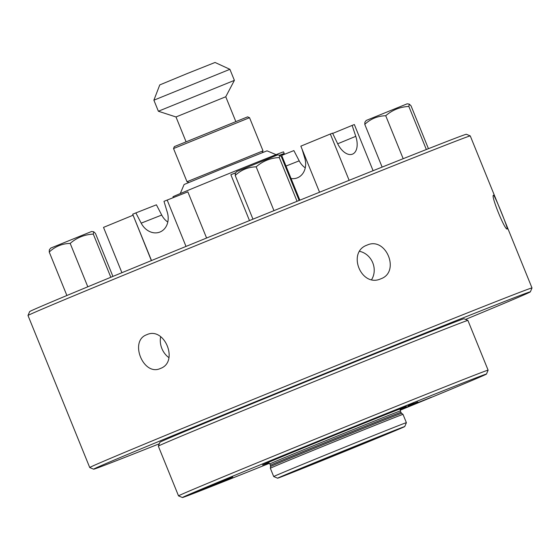 <?xml version="1.0" encoding="UTF-8"?>
<svg xmlns="http://www.w3.org/2000/svg" width="560" height="560" viewBox="0 0 560 560"><rect width="100%" height="100%" fill="white"/><g stroke="black" fill="none" stroke-linecap="round" stroke-linejoin="round"><path stroke-width="0.84" d="M470.26 135.919L466.375 134.274A235.683 1.645 157.9 0 0 247.394 221.431A235.683 1.645 157.9 0 0 29.645 311.612L28 315.497A238.672 1.666 -22.1 0 1 248.507 224.175A238.672 1.666 -22.1 0 1 470.26 135.919A238.672 1.666 -22.1 0 1 470.267 135.926L532 287.952A238.672 1.666 157.9 0 0 310.24 376.201A238.672 1.666 157.9 0 0 89.733 467.537A238.672 1.666 157.9 0 0 89.74 467.551L93.625 469.189A235.683 1.645 -22.1 0 1 311.367 378.987A235.683 1.645 -22.1 0 1 530.355 291.851A235.683 1.645 -22.1 0 1 465.549 319.424M89.733 467.537L28 315.511A238.672 1.666 -22.1 0 1 28 315.497M530.355 291.851L532 287.966A238.672 1.666 157.9 0 0 532 287.952M146.748 334.719C164.577 326.179 179.109 361.97 160.447 368.445C143.416 376.663 128.884 340.879 146.748 334.719L146.923 334.649M367.087 245.105C386.064 236.278 400.596 272.062 380.786 278.824C361.214 287.903 346.682 252.112 367.087 245.105L366.842 245.203M493.493 195.251C494.221 193.935 508.753 229.719 507.185 228.977L507.185 228.977C505.064 230.867 490.532 195.076 493.493 195.251L493.493 195.251M159.306 443.772A235.683 1.645 -22.1 0 1 93.625 469.189M160.65 336.721A18.2 14.959 -111.5 0 0 168.889 357.623M371.651 279.559A18.2 16.45 67.1 0 0 359.709 251.356M302.078 149.198L304.787 158.179A17.304 14.224 68.5 0 1 297.332 177.856A17.304 14.224 68.5 0 1 291.074 178.542M281.68 155.407L293.874 150.598L299.187 160.846A17.304 14.224 -111.5 0 0 305.256 167.86M132.951 215.271L103.516 227.388L121.919 272.706M156.933 205.814L157.409 206.731M332.675 133.427L352.135 125.412L355.768 136.339A17.304 9.849 -112.4 0 1 352.513 154.126A17.304 9.849 -112.4 0 1 337.554 143.521L332.542 133.14L330.33 134.015L349.132 180.32M330.33 134.015L300.846 146.153L319.557 192.227M352.135 125.412L354.34 124.544L373.093 170.716M206.591 238.028L187.845 191.849L163.989 201.334L167.328 212.394A17.304 14.224 68.5 0 1 159.866 232.064A17.304 14.224 68.5 0 1 141.183 223.153L135.87 212.912L156.408 204.813L161.721 215.054A17.304 14.224 -111.5 0 0 167.797 222.068M151.508 260.547L132.692 214.214L135.87 212.912M167.167 200.025L186.011 246.428M151.361 260.603L132.692 214.214M66.885 295.505L49.231 252.028C55.139 246.491 62.118 243.614 70.182 243.404C76.811 237.643 84.518 234.542 93.303 234.108L93.723 231.784L95.466 233.436L112.917 276.416M87.808 286.797L70.182 243.404M110.831 277.277L93.303 234.108M93.723 231.784L91.609 231.49L50.701 248.101L49.357 249.83L49.231 252.028M252.966 219.17L235.214 175.462C241.122 169.925 248.101 167.048 256.165 166.831C262.794 161.07 270.501 157.976 279.286 157.535L279.706 155.218L281.449 156.863L299.152 200.466M273.966 210.658L256.165 166.831M297.059 201.313L279.286 157.535M279.706 155.218L277.592 154.924L236.691 171.535L235.34 173.257L235.214 175.462M382.13 167.097L364.777 124.362C370.685 118.825 377.664 115.955 385.728 115.738C392.357 109.977 400.064 106.876 408.849 106.442L409.269 104.118L411.012 105.77L428.442 148.694M403.179 158.704L385.728 115.738M426.342 149.52L408.849 106.442M409.269 104.118L407.155 103.824L366.247 120.435L364.903 122.164L364.777 124.362M173.53 148.554L249.543 117.691L247.597 116.865L174.349 146.608L173.53 148.554L186.998 181.727L263.011 150.857L249.543 117.691M186.018 141.652L175.994 116.963L225.75 96.761L234.388 80.374L229.901 69.314L153.888 100.184L158.375 111.237L234.388 80.374M153.888 100.184L159.761 84.917L187.327 73.5L215.047 62.468L229.901 69.314M279.622 155.204A59.668 0.42 -22.1 0 1 284.214 153.517A59.668 0.42 -22.1 0 1 281.428 154.791L299.859 200.179M281.428 154.791L280.021 155.344M235.676 172.837L230.867 174.727A59.668 0.42 -22.1 0 1 235.732 172.76M249.487 220.584L230.867 174.727M284.214 153.517L283.542 151.858A59.668 0.42 157.9 0 0 228.102 173.922A59.668 0.42 157.9 0 0 172.977 196.756L173.299 197.554M276.087 154.665L267.022 150.836L225.449 167.384L184.1 184.506L180.271 193.564M467.901 320.411L464.009 318.773A164.087 1.148 157.9 0 0 463.47 318.899A164.087 1.148 157.9 0 0 305.851 381.766A164.087 1.148 157.9 0 0 159.957 442.232L158.319 446.124A167.069 1.169 -22.1 0 1 306.866 384.552A167.069 1.169 -22.1 0 1 467.348 320.544A167.069 1.169 -22.1 0 1 467.901 320.411A167.069 1.169 -22.1 0 1 467.901 320.418L488.11 370.174A167.069 1.169 157.9 0 0 487.55 370.293A167.069 1.169 157.9 0 0 326.529 434.525A167.069 1.169 157.9 0 0 178.521 495.887A167.069 1.169 157.9 0 0 178.528 495.887L158.319 446.131A167.069 1.169 -22.1 0 1 158.319 446.124M269.479 463.288A164.087 1.148 -22.1 0 1 182.413 497.532A164.087 1.148 -22.1 0 1 327.243 437.479A164.087 1.148 -22.1 0 1 485.919 374.178A164.087 1.148 -22.1 0 1 486.465 374.066L488.11 370.181A167.069 1.169 157.9 0 0 488.11 370.174M486.465 374.066A164.087 1.148 -22.1 0 1 400.176 410.214M400.302 409.283A77.567 0.539 157.9 0 0 406.273 406.609A77.567 0.539 157.9 0 0 406.049 406.665A77.567 0.539 157.9 0 0 332.22 436.107A77.567 0.539 157.9 0 0 262.584 464.954A77.567 0.539 157.9 0 0 268.737 462.707M417.823 401.947L408.1 405.825L417.823 401.947M294.385 451.458L278.075 458.122L294.385 451.458M215.593 484.358L185.605 496.307L232.743 477.008L215.593 484.358M400.197 409.682L431.599 397.152L400.169 410.137M361.074 423.983L413.742 402.696L361.074 423.983M387.989 433.335A50.715 0.357 157.9 0 0 339.276 452.767A50.715 0.357 157.9 0 0 294.182 471.457A50.715 0.357 157.9 0 0 341.306 452.704A50.715 0.357 157.9 0 0 388.157 433.293A50.715 0.357 157.9 0 0 387.989 433.335M404.516 426.615A68.621 0.476 -22.1 0 1 404.747 426.566A68.621 0.476 -22.1 0 1 341.348 452.823A68.621 0.476 -22.1 0 1 277.599 478.198A68.621 0.476 -22.1 0 1 338.163 453.082A68.621 0.476 -22.1 0 1 404.516 426.615M404.747 426.566L406.385 422.681A71.603 0.497 157.9 0 0 406.385 422.674A71.603 0.497 157.9 0 0 406.147 422.73A71.603 0.497 157.9 0 0 337.141 450.254A71.603 0.497 157.9 0 0 273.707 476.553L277.599 478.198M406.385 422.674L403.018 414.386A71.603 0.497 157.9 0 0 403.018 414.379A71.603 0.497 157.9 0 0 402.78 414.435A71.603 0.497 157.9 0 0 333.907 441.91A71.603 0.497 157.9 0 0 270.34 468.258L273.707 476.553M285.999 166.047L299.187 160.846M355.768 136.339L337.687 143.78M141.183 223.153L161.721 215.054M268.114 462.497L269.878 463.939A70.406 0.49 -22.1 0 1 332.248 438.081A70.406 0.49 -22.1 0 1 400.106 411.012A70.406 0.49 -22.1 0 1 400.344 410.963L400.897 412.321A70.406 0.49 157.9 0 0 400.666 412.377A70.406 0.49 157.9 0 0 332.801 439.446A70.406 0.49 157.9 0 0 270.431 465.304L270.578 466.529A70.728 0.497 -22.1 0 1 333.368 440.496A70.728 0.497 -22.1 0 1 401.408 413.364A70.728 0.497 -22.1 0 1 401.639 413.308L403.018 414.379M262.269 152.614L263.011 150.864M188.748 182.469L186.998 181.727M235.774 121.45L225.75 96.761M175.994 116.963L158.375 111.244M182.413 497.532L178.528 495.887M400.897 412.321L401.639 413.308M269.878 463.939L270.431 465.304M270.578 466.529L270.34 468.258M400.344 410.963L400.603 408.702M204.288 423.367L204.057 422.793M176.757 434.854L176.463 434.147M394.688 345.898L394.471 345.373M377.398 352.835L377.195 352.338M349.727 363.986L349.538 363.517"/></g></svg>
